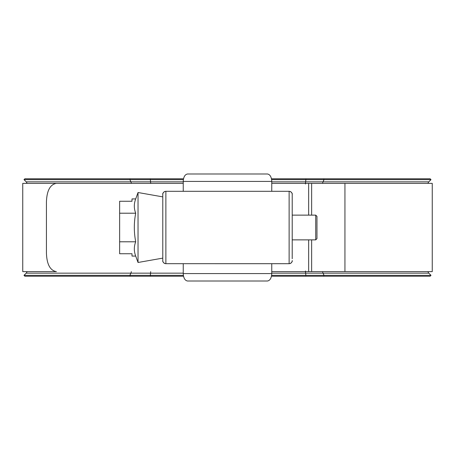 <?xml version="1.0" encoding="UTF-8"?>
<svg xmlns="http://www.w3.org/2000/svg" width="455" height="455" viewBox="0 0 455 455"><rect width="100%" height="100%" fill="white"/><g stroke="black" fill="none" stroke-linecap="round" stroke-linejoin="round"><path stroke-width="0.68" d="M165.876 263.684L289.124 263.69L289.124 191.31L165.876 191.31L165.876 263.684A3.094 3.094 180 0 1 162.782 260.59L162.782 194.41C162.293 193.449 164.21 191.271 165.876 191.31L165.876 191.31M271.76 273.586C271.487 278.062 270.054 280.536 267.472 281.008L187.528 281.008C184.946 280.536 183.513 278.062 183.24 273.586L271.76 273.586L271.76 263.69M267.472 173.992C270.054 174.464 271.487 176.938 271.76 181.414L183.24 181.414C183.513 176.938 184.946 174.464 187.528 173.992L267.472 173.992M271.76 191.31L271.76 181.414M183.24 191.31L183.24 181.414M183.24 273.586L183.24 263.69M289.124 191.316A3.094 3.094 0 0 1 292.218 194.41L292.218 258.736M315.724 215.13L316.964 216.364L316.964 238.636L315.724 239.87L315.724 215.13L292.218 215.13M315.724 239.87L292.218 239.87M162.782 258.121L138.036 262.484L135.704 256.068L132.007 256.068L132.007 253.748L119.637 253.748L119.637 213.213L135.704 213.213C133.872 208.453 133.872 203.692 135.704 198.932L138.036 192.516L162.782 196.879M138.036 262.484L138.036 192.516M119.637 213.213L119.637 201.252L132.007 201.252L132.007 198.932L135.704 198.932M135.704 256.068C133.872 251.308 133.872 246.547 135.704 241.787C133.872 232.158 133.872 222.637 135.704 213.213M119.637 241.787L135.704 241.787M344.941 271.635L344.941 183.365L432.25 183.365L432.25 271.635L271.76 271.635M22.75 271.635L22.75 183.365L183.24 183.365L56.426 183.365C50.169 184.44 46.837 190.628 46.433 201.923L46.433 253.077C46.825 264.349 50.158 270.537 56.426 271.635L22.75 271.635M344.941 183.365L271.76 183.365M271.476 276.225L430.14 276.225L431.01 275.349L428.826 273.159A3.094 3.094 0 0 1 427.99 271.635M27.01 183.365A3.094 3.094 0 0 0 26.174 181.841L23.99 179.651L24.86 178.775L183.524 178.775M27.01 271.635A3.094 3.094 0 0 1 26.174 273.159L23.99 275.349L183.365 275.349M428.826 181.841L431.01 179.651L324.051 179.651L323.01 181.841L428.826 181.841A3.094 3.094 0 0 0 427.99 183.365M271.635 275.349L431.01 275.349M183.524 276.225L24.86 276.225L23.99 275.349M23.99 179.651L183.365 179.651M271.476 178.775L430.14 178.775L431.01 179.651M271.635 179.651L324.051 179.651L323.636 178.775M165.876 191.316A3.094 3.094 180 0 0 162.782 194.41M289.124 263.684A3.094 3.094 0 0 0 292.218 260.59C292.707 261.551 290.79 263.729 289.124 263.69L289.124 263.69M308.655 271.635L308.655 239.87M308.655 215.13L308.655 183.365M311.641 271.635L311.641 239.87M311.641 215.13L311.641 183.365M26.174 273.159L183.24 273.159M130.278 276.225L129.857 275.349L130.909 273.159A3.094 1.484 90 0 0 131.307 271.635M323.636 276.225L324.051 275.349L323.01 273.159A3.094 1.467 90 0 1 322.618 271.635M305.914 276.225L305.652 273.159L428.826 273.159M26.174 181.841L130.909 181.841A3.094 1.484 -90 0 1 131.307 183.365M130.278 178.775L129.857 179.651L130.909 181.841L150.531 181.841A3.094 0.529 -90 0 1 150.673 183.365M150.309 178.775L150.531 181.841L183.24 181.841M305.914 178.775L305.652 181.841A3.094 0.62 -90 0 0 305.47 184.025M150.309 276.225L150.531 273.159A3.094 0.529 90 0 0 150.673 271.635M271.76 181.841L323.01 181.841A3.094 1.467 -90 0 0 322.618 183.365M271.76 273.159L305.652 273.159A3.094 0.62 90 0 1 305.47 270.975M162.782 260.59C162.293 261.551 164.21 263.729 165.876 263.69L165.876 263.69M292.218 194.41C292.707 193.449 290.79 191.271 289.124 191.31"/></g></svg>
